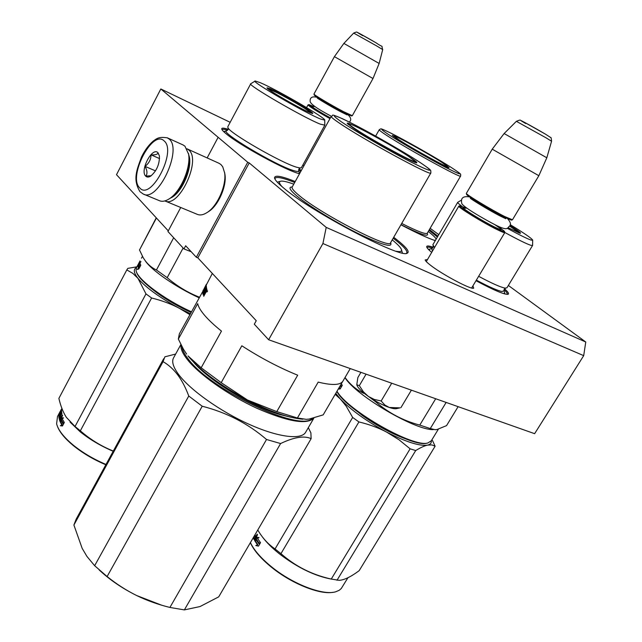 <?xml version="1.0" encoding="UTF-8"?>
<svg xmlns="http://www.w3.org/2000/svg" width="642" height="642" viewBox="0 0 642 642"><rect width="100%" height="100%" fill="white"/><g stroke="black" fill="none" stroke-linecap="round" stroke-linejoin="round"><path stroke-width="0.96" d="M472.897 285.907L473.724 288.17C471.445 290.023 441.873 274.311 430.156 264.961C427.074 262.554 425.405 260.885 425.164 259.946L427.524 259.496M508.36 285.465L585.761 342.009L326.208 227.388L249.216 162.948L247.732 162.266L160.829 88.965L230.173 122.317M430.124 228.311L438.783 234.635M303.979 165.684L302.823 165.066M504.548 288.828C508.079 291.917 509.267 293.731 508.111 294.261C504.628 294.806 493.931 290.296 476.011 280.714M431.697 252.378C428.631 249.81 426.97 247.989 426.705 246.937C426.473 245.565 428.607 245.669 433.133 247.242M299.116 168.718L301.25 170.62M299.557 173.693C287.833 171.446 239.378 145.14 226.056 133.713C223.247 131.393 221.803 129.788 221.731 128.89C221.739 127.774 223.873 127.919 228.135 129.323M393.707 237.299L395.881 238.96C406.33 247.114 410.094 251.865 407.188 253.205C400.937 258.862 310.391 211.314 283.307 187.737C277.689 183.034 274.768 179.744 274.543 177.858C274.72 174.841 281.613 176.069 295.224 181.542M429.418 229.531L437.884 236.16M435.268 240.63C427.716 238.142 416.273 232.861 400.929 224.788M326.208 227.388L322.918 243.527L268.629 339.754L254.304 324.21L256.254 320.719L197.84 257.851L249.216 162.948M322.918 243.527L583.698 355.644L585.761 342.009M268.629 339.754L534.634 433.679L583.698 355.644M168.284 230.871L116.499 174.688L160.829 88.965M247.732 162.266L196.332 257.265L185.666 245.766L183.965 248.927L167.939 231.513L180.739 207.494M207.149 157.924L218.079 137.412M196.332 257.265L197.84 257.851M183.965 248.927L191.228 251.76M428.984 230.269L437.411 236.978M298.674 169.64L300.721 171.575M222.108 129.804L222.244 129.58C222.814 129.058 224.604 129.267 227.597 130.198M504.042 289.735C506.498 291.966 507.589 293.45 507.324 294.205L507.212 294.373M427.018 247.643L427.066 247.539C427.5 246.857 429.337 247.05 432.58 248.109M393.177 238.222L394.782 239.458C403.625 246.359 407.63 250.837 406.795 252.9L406.306 253.365M274.92 178.99L275.193 178.139C276.991 176.558 283.499 178.003 294.71 182.472M143.792 194.237L159.248 200.625C162.081 201.901 165.419 201.307 169.255 198.835C180.498 191.99 191.059 167.666 188.588 154.184L184.952 146.183L182.962 144.907M169.183 198.884L170.587 198.041C181.277 191.533 191.284 168.485 188.933 155.677L188.451 153.366M139.643 187.801C150.637 201.652 177.184 151.295 164.143 140.935C152.539 128.881 127.694 176.791 139.643 187.801M145.726 176.157C146.994 177.385 148.655 177.369 150.71 176.101C156.736 170.876 159.641 164.143 159.417 155.91L157.98 152.732C152.25 146.48 139.619 170.74 145.726 176.157M159.433 155.982L158.028 152.9C157.619 154.409 155.284 155.059 151.022 154.842C150.958 159.529 148.952 163.373 145.012 166.358C147.259 170.411 147.556 173.661 145.903 176.093L151.271 175.723M145.012 166.358L155.5 170.876M151.022 154.842L159.561 158.59M165.155 201.034L197.078 214.267C200.039 215.584 203.49 214.934 207.43 212.309C217.59 205.809 226.602 185.185 224.628 172.85L222.71 166.751L220.864 164.472L218.914 163.237M207.783 212.085L208.947 211.346C218.432 205.28 226.811 186.092 224.981 174.584L224.556 172.369M164.858 200.914C178.797 208.666 201.805 159.706 188.684 149.931L186.926 148.775M170.274 198.129C181.654 193.924 193.354 166.824 188.804 155.107M504.556 231.457L504.821 232.573C504.532 232.982 501.892 231.963 496.892 229.491C482.752 222.573 457.128 206.796 458.829 206.114L459.969 205.761L466.244 208.193M499.283 227.22L504.548 231.409C504.668 232.083 502.1 231.128 496.844 228.536C482.623 221.562 457.016 205.713 459.969 205.761M512.364 219.853L511.353 220.118L503.793 216.884C490.52 210.207 466.156 195.473 466.614 194.43L466.606 194.414M504.636 216.506C490.969 209.621 465.859 194.446 466.341 193.394L492.229 149.169L538.847 175.707L512.468 219.789L504.636 216.506M504.122 133.536L516.377 121.322L546.093 137.845L551.566 141.24L546.815 157.78L504.122 133.536L492.229 149.169M329.964 118.618C316.386 111.002 309.075 106.42 308.048 104.879L308.914 104.622M330.293 118.024C316.53 110.296 309.428 105.826 308.987 104.598L313.938 106.612M351.463 115.945L342.924 112.021C331.28 105.954 313.569 95.401 314.211 94.928L313.978 94.109M343.542 111.652C331.545 105.4 313.296 94.534 313.962 94.053L334.41 56.648L372.994 78.525L352.322 115.696L343.542 111.652M343.871 43.415L353.67 33.079L376.413 45.783L382.704 49.594L379.141 63.462L343.871 43.415L334.418 56.64M391.708 383.21L381.155 400.985L374.246 399.428L368.339 396.411C361.446 391.468 357.602 387.583 356.783 384.759L359.319 385.665L363.412 391.805L368.339 396.411C375.618 401.435 382.592 405.118 389.245 407.461C392.832 408.649 395.36 409.01 396.836 408.553L399.854 407.895M356.783 384.759L357.851 377.576L360.916 372.336M381.155 400.985L384.799 404.998L389.245 407.461L400.006 407.879M411.386 390.159L400.905 407.67M366.076 374.158L359.319 385.665M283.074 415.077C257.811 408.697 218.601 386.612 200.007 368.291M186.621 354.087L183.443 349.256L178.356 339.056L197.696 303.642C198.346 306.804 200.689 310.744 204.726 315.463C208.819 320.214 214.404 325.43 221.466 331.12L201.163 367.786L187.994 355.909C200.176 370.562 219.997 385.264 247.475 400.014L276.774 411.618L297.687 375.193C279.045 367.633 260.427 357.835 241.833 345.789L221.201 382.664L247.475 400.014C270.25 411.626 288.699 418.022 302.815 419.21M342.651 381.541L323.183 414.876L309.019 419.106L306.146 419.33L297.415 417.99L276.774 411.618M350.251 368.572L342.964 381.059C340.429 385.216 332.179 385.561 318.199 382.102L297.415 417.99M178.356 339.056L179.351 333.856L203.458 290.232M201.163 367.786L221.201 382.664M396.17 251.247C400.086 252.009 401.868 251.544 401.523 249.842C401.001 247.804 397.896 244.482 392.214 239.883M348.783 124.379L347.924 124.163M415.631 162.562L415.013 161.953M354.713 126.009C349.762 123.649 347.242 122.726 347.17 123.256L352.883 127.79C369.022 138.816 415.839 164.416 416.73 162.763C417.364 162.538 415.31 160.845 410.567 157.691M341.4 121.844C355.435 131.337 389.084 150.798 410.575 161.824C432.363 172.714 435.693 173.035 420.574 162.803C405.648 152.989 376.204 136 355.556 125.262C333.23 113.867 328.511 112.719 341.4 121.844M390.593 242.7C393.056 248.109 382.351 245.108 358.469 233.688C335.975 222.573 308.722 205.865 296.925 196.051C289.711 189.968 288.138 186.95 292.198 186.999M281.982 186.613C279.15 183.476 278.724 181.67 280.698 181.213C282.865 180.779 287.231 181.766 293.779 184.158M206.042 286.982L205.93 287.415M205.183 290.32L205.56 288.571L206.226 288.707M206.234 285.265L206.539 288.138L205.889 289.325L205.681 288.443M206.066 285.168L204.918 287.857M206.218 286.444L205.745 287.327M203.578 290.609L204.71 288.531M203.426 290.529L212.325 273.444M206.467 284.229L206.218 284.783M204.589 287.768L206.13 284.735M204.541 287.744L203.482 290.08M206.066 287.841L205.617 286.236L203.024 291.628L203 290.609L203.45 290.85M205.552 287.231L202.92 292.439M206.275 288.298L205.568 287.592L206.234 287.929L206.09 288.643M203.546 292.848L202.968 292.824M205.568 287.592L202.752 292.351M205.609 287.969L203.073 292.608L203.618 292.88M204.533 291.508L204.373 290.762L203.522 292.399L203.931 293.45L206.652 288.483L206.933 290.441L203.723 296.315L204.975 292.872L204.806 292.423L203.289 295.039M203.666 294.509L203.666 293.081M203.233 295.007L202.824 293.274L203.49 293.603M204.806 292.423L205.424 292.712M207.543 290.858L207.197 291.484M206.917 291.075L207.238 291.733L206.917 291.075M202.824 293.274L203.073 292.608M203 290.609L203.321 289.991M204.373 288.354L204.67 287.728M206.981 289.406L206.531 290.232M205.673 291.797L205.223 292.616M205.881 285.2L205.183 286.565L205.962 285.241M205.705 291.869L206.114 290.032L205.464 291.227L206.066 292.038M206.86 290.577L206.114 290.032M206.234 286.629L205.833 287.367M206.218 287.568L206.251 286.757M207.334 291.548L206.844 291.933M291.259 417.34L279.398 414.403C250.701 405.945 209.188 380.666 193.828 362.457M312.06 418.592C299.862 432.202 210.014 389.469 188.058 358.766C184.326 353.967 182.296 349.938 181.983 346.664M181.036 344.866C180.442 348.437 182.456 353.22 187.095 359.207C198.739 374.214 228.199 395.079 256.88 408.272C287.728 421.658 306.699 424.964 313.802 418.183M313.85 418.167L305.648 432.251C301.315 440.115 278.163 437.363 249.152 424.322C220.174 411.329 190.241 390.031 178.661 374.543C172.987 366.871 171.374 361.149 173.838 357.377L180.867 344.529M161.599 605.181L136.65 595.527C146.793 600.495 157.884 604.467 169.913 607.444L184.358 609.9L200.031 606.554L218.713 596.859L311.137 438.647L310.88 432.836L308.312 427.676M163.694 358.701L76.141 519.209L73.902 525.028L163.052 361.647C168.397 364.712 173.26 369.078 177.633 374.759C181.951 380.554 185.658 387.64 188.764 396.018L202.214 406.226C226.602 412.477 248.037 423.559 266.526 439.489L280.602 443.55C294.052 437.114 304.228 435.485 311.137 438.647M175.659 354.047L164.882 356.816L163.052 361.647M202.214 406.226L107.11 576.54L94.655 565.714L188.764 396.018M184.358 609.9L280.602 443.55M169.913 607.444L266.526 439.489M107.11 576.54C116.675 584.204 126.522 590.536 136.65 595.527C122.237 588.353 109.734 579.822 99.149 569.919M73.902 525.028L82.16 548.34L86.935 556.421L94.655 565.714M354.649 128.464C370.659 139.386 416.827 164.488 415.021 161.359L408.681 156.423C392.543 145.638 350.701 122.758 349.328 124.034C348.791 124.243 350.564 125.72 354.649 128.464M438.342 429.225L431.304 440.781L427.933 442.948C413.681 448.084 347.683 410.551 336.994 391.227M427.05 443.124C412.742 448.285 346.455 410.294 336.857 391.451M341.287 383.868L342.202 385.184L340.806 386.388L340.276 385.601M341.054 386.171L340.469 385.272M338.238 389.084L340.164 388.948L342.298 385.304L340.733 386.644L341.464 386.725M340.733 386.644L340.156 385.802M338.519 388.619L339.361 387.856L339.915 388.097L338.896 389.028M339.915 388.097L339.345 387.198M344.979 377.608C355.315 395.111 415.005 430.357 433.238 429.618M446.142 402.43L430.284 428.559L435.284 429.723L437.082 429.506L446.559 425.614L458.115 406.659M363.845 393.008L375.602 401.748L375.907 401.234M363.653 393.337C356.326 389.718 350.123 384.446 345.043 377.504M435.701 398.746L419.772 425.092C403.136 420.679 388.41 412.894 375.602 401.748M419.772 425.092L430.284 428.559M461.662 200.007L457.722 202.302L432.852 244.762L434.522 247.563M478.643 276.309C491.66 283.266 500.455 287.199 505.037 288.106L506.939 287.801L532.555 245.493M457.722 202.302C457.521 202.728 458.902 204.044 461.871 206.243M504.821 232.476C517.893 239.635 526.592 243.92 530.918 245.324L532.595 245.421L532.683 240.204M507.188 228.239C519.153 234.787 527.13 238.736 531.103 240.084L532.683 240.124C531.6 238.27 524.113 233.118 510.221 224.668M511.449 227.34L519.45 233.094L508.175 227.685M509.941 225.519C517.356 230.181 520.879 232.765 520.51 233.287L519.474 233.102M429.426 250.372L429.305 249.433M504.524 293.169L503.585 293.595M335.766 393.329L346.295 406.314L352.651 417.444L358.91 421.93L280.947 553.661L275.049 548.966C268.918 544.793 263.661 539.296 259.288 532.491L257.779 529.987M250.364 542.683C253.775 550.33 260.821 558.516 271.494 567.239C291.34 583.482 319.684 594.885 332.989 592.301M431.4 440.629C431.584 442.988 430.309 444.481 427.588 445.107C424.49 445.781 420.534 447.594 415.711 450.556L410.126 448.814L331.264 579.06C312.1 574.799 295.328 566.332 280.947 553.661M432.483 440.484L435.116 446.222L431.889 444.914L427.588 445.107C419.643 446.318 405.977 441.977 386.596 432.074L398.963 439.738L410.126 448.814M435.116 446.222L359.175 570.666C350.877 576.845 344.208 580.063 339.145 580.328L331.264 579.06M415.711 450.556L337.002 580.256M335.172 394.34L340.75 399.388C351.728 410.615 367.007 421.513 386.596 432.074C378.371 427.773 369.142 424.386 358.91 421.93M405.848 438.927C391.853 433.815 377.448 426.063 362.626 415.687L348.686 404.5M262.835 537.523C266.96 542.867 272.433 548.26 279.246 553.717C297.382 567.592 314.869 576.075 331.697 579.164M352.651 417.444L275.049 548.966M347.924 577.744L341.263 588.521L339.201 590.295L335.774 591.764C323.199 595.824 292.696 584.18 271.51 566.806C261.037 558.251 253.999 550.186 250.404 542.602M255.765 539.802L257.217 537.314L258.983 537.603M257.217 537.314L256.68 537.153L254.681 540.572L256.736 539.641L259.159 543.228M256.198 539.497L258.862 543.405L260.387 542.498L257.594 538.542L259.031 537.579L256.68 537.153M254.874 538.036L255.275 538.453L255.757 537.627L254.417 535.885L255.757 537.627M254.657 538.365L255.123 538.51M253.799 536.8L254.569 538.341L255.211 537.458M254.97 536.078L255.299 535.516M254.417 535.885L254.994 534.898L255.797 536.463L257.145 534.152L257.53 534.834L254.497 539.914M253.486 537.338L254.665 539.737M253.221 537.787L254.272 539.842M256.038 536.054L256.343 536.632L257.458 534.714M257.314 544.601L254.77 540.724L256.134 539.761L258.814 543.678L260.524 542.667L258.493 546.125L255.789 545.548L257.827 544.705L255.307 540.877L256.367 540.123M254.77 540.724L255.307 540.877M258.814 543.678L260.179 543.26M256.318 545.66L257.827 544.705M256.912 545.788L258.501 546.109M509.604 226.169C515.398 229.828 518.423 232.035 518.688 232.773L518.68 232.813M270.37 88.773C278.604 92.52 288.924 98.066 301.323 105.424C309.556 110.416 313.368 113.128 312.742 113.538L310.014 112.671C300.031 108.691 265.692 88.821 267.04 87.826L270.37 88.773M267.762 88.668L276.269 92.368M191.172 312.197C164.785 300.32 138.399 280.69 136.497 271.959M191.404 311.771C163.87 299.349 136.722 278.805 136.024 270.362L136.569 267.441L138.102 264.56M140.269 262.61L139.836 262.393L140.983 261.631L139.956 263.043L140.718 265.17L139.595 266.502L138.977 264.44L139.924 266.101M138.977 264.44L139.836 262.393M140.044 263.413L139.394 264.64M138.455 269.046L139.009 268.356L138.415 268.091L137.308 269.488L138.816 268.934L140.767 265.266L139.507 266.751L139.884 266.911M139.507 266.751L138.881 264.681L137.918 266.085L138.52 266.374L139.065 265.555M139.009 268.356L138.52 266.374M138.415 268.091L137.918 266.085M139.162 263.445L138.479 264.384L138.624 263.621L139.868 261.27M139.723 262.385L137.91 265.684L139.996 260.917M139.033 263.38L139.475 262.851M139.595 262.321L139.699 261.631L139.145 262.682M139.346 262.145L138.913 263.076M138.736 263.308L139.025 262.867M145.172 260.644C151.223 270.122 175.539 286.99 199.044 297.776M173.677 237.741L156.439 269.993L167.193 277.673L183.13 248.021M156.247 217.815L139.507 249.979L156.423 218.007M156.439 269.993C151.047 267.497 146.625 263.372 143.182 257.619L139.507 249.979M199.373 297.182C187.584 292.527 176.863 286.027 167.193 277.673M250.677 83.885L227.838 126.683L227.926 127.71C229.724 133.215 281.381 162.94 296.62 167.217L300.199 168.019L298.859 169.119L298.731 170.74C298.835 171.711 297.238 171.695 293.948 170.7C276.148 165.813 217.293 130.559 226.931 130.647L227.91 129.804M250.757 83.733C245.886 84.102 303.963 117.879 320.334 124.155L324.796 125.134M324.724 120.126C326.609 118.513 277.015 89.736 260.291 82.69L255.203 81.012C249.425 80.547 304.838 112.823 320.527 119.011L324.724 120.126L324.796 125.254M304.228 108.049L311.771 113.345M301.427 167.602L300.079 168.011M224.556 132.429L224.523 131.425M299.172 173.099L298.434 173.396M136.537 267.497C133.143 269.183 133.624 272.81 137.982 278.363L145.975 293.9L151.608 298L80.346 430.814L75.034 426.497L66.319 417.292C63.068 412.124 60.581 405.824 58.879 398.393L126.811 269.897M57.611 426.794C59.907 432.515 65.107 438.751 73.204 445.492C82.649 453.148 93.523 459.576 105.842 464.768M190.345 313.705L179.311 308.264L189.847 314.628M113.321 451.053C101.235 446.214 90.241 439.465 80.346 430.814M136.898 266.823L127.822 268.372L126.803 269.913L132.862 273.396L137.982 278.363C145.959 287.72 159.738 297.687 179.311 308.264C171.021 303.915 161.792 300.488 151.608 298M191.043 312.429C178.685 306.796 167.442 300.344 157.298 293.089L150.172 287.528M70.082 422.115L80.186 431.785C89.76 439.473 100.762 445.973 113.193 451.286M126.803 269.913L58.879 398.393M145.975 293.9L75.034 426.497M106.01 464.455C93.588 459.199 82.617 452.714 73.1 444.986C63.735 437.154 58.229 430.108 56.608 423.84L57.507 416.506L59.409 412.918M61.239 420.053L62.33 417.99L63.349 418.006M62.33 417.99L61.752 417.806L59.923 421.248L61.167 420.037L61.744 420.213L63.261 423.102M61.167 420.037L62.932 423.367L64.224 422.332L62.314 418.961L63.502 417.87L61.752 417.806M61.921 408.464L59.642 413.384M59.513 413.328L61.784 409.034L59.433 413.785L59.61 415.27M59.995 414.218L59.955 414.62M59.931 415.077L60.324 414.347M60.404 413.496L59.899 413.279L60.139 414.275M59.899 413.279L60.396 412.782M60.139 412.67L61.632 410.27M61.455 410.19L61.696 412.012L60.492 414.547L60.942 415.366M60.613 415.238L61.849 412.918L61.961 413.448L59.666 417.773L60.075 419.21L61.07 418.448M60.436 418.672L60.621 419.29M60.123 419.226L60.581 419.378M60.637 418.295L60.252 416.995L61.159 418.287M60.252 416.995L60.781 416L61.167 417.292L62.402 414.965L62.619 415.543L59.826 420.679M59.69 420.638L58.879 417.324L59.473 417.557L60.091 420.293M61.656 411.562L61.102 411.329L61.415 412.822M60.99 413.087L60.99 413.617M61.102 411.329L58.887 416.562M59.473 415.213L59.433 415.615M58.815 416.538L59.802 412.533M59.626 412.445L60.155 411.458L59.866 412.397M60.749 410.752L60.364 411.474M60.581 410.671L61.11 409.676L60.886 410.487M60.805 410.447L61.496 409.331M61.849 408.264L61.616 409.106M60.131 411.498L59.85 412.148M60.083 416.241L59.963 415.543L59.537 417.156L60.412 416.361M59.963 415.543L60.597 416.024M60.043 416.851L60.276 416.313M60.147 415.615L60.541 414.868M60.332 415.687L60.597 415.181M61.496 416.674L61.688 417.284M61.086 414.772L61.913 413.231M59.337 415.157L59.866 414.162M58.879 417.324L61.134 412.71M59.778 412.357L60.276 411.434M61.616 424.659L59.971 421.377L61.094 420.285L62.876 423.624L64.32 422.484L62.459 425.967L60.34 425.734L62.186 424.803L60.557 421.553L61.327 420.799M59.971 421.377L60.557 421.553M62.876 423.624L63.791 423.479M61.014 425.807L62.186 424.803M268.364 89.158L271.422 90.097C281.445 94.262 312.108 112.045 311.041 113.088M434.112 240.244L435.485 240.252M436.151 239.121C435.565 237.636 432.941 235.1 428.262 231.513M396.595 136.939L392.262 135.35L397.591 139.29C411.514 148.414 448.758 168.95 449.087 167.706L445.524 164.785M388.53 134.531C400.728 142.468 428.029 158.197 445.026 167.072C462.256 175.876 464.407 176.06 451.487 167.61C438.767 159.481 414.299 145.405 397.799 136.706C380.144 127.541 377.055 126.819 388.53 134.531M427.163 233.431C429.466 237.492 420.743 234.571 400.993 224.684M393.987 136.024L398.987 139.836C412.678 148.8 449.151 168.822 447.651 166.583L441.953 162.418C428.23 153.542 394.573 134.997 393.987 136.024L393.377 136.409M140.189 191.862L143.222 194.004C157.627 202.896 182.906 149.409 169.063 138.985L167.145 137.733M494.741 224.612C503.352 230.358 503.32 231.176 494.661 227.059C479.759 219.749 455.042 203.835 465.298 208.233M525.734 123.545C511.618 115.263 532.074 126.233 545.339 134.082L550.627 137.508C551.021 137.067 551.334 138.311 551.566 141.24M330.381 117.863C318.071 111.154 307.317 104.076 313.2 106.612M382.704 49.594L382.696 49.594C380.698 43.584 384.895 48.993 376.068 42.829C363.581 35.527 349.794 28.136 362.778 35.695M331.216 116.354C330.718 116.82 333.31 118.979 338.984 122.839C362.465 139.049 432.459 177.128 430.854 172.955L430.798 170.668C429.723 169.881 433.286 171.438 420.679 162.859C401.683 150.348 360.29 127.004 342.146 118.585C328.399 112.783 334.466 115.849 331.216 116.354M430.854 172.955L390.545 242.78C390.4 249.858 320.543 213.858 298.851 195.232C293.579 190.851 291.372 188.082 292.238 186.934L331.152 116.475M204.975 292.872L205.4 293.073M206.323 290.593L206.748 290.794M504.251 289.229L504.01 290.674L502.116 291.524C497.622 290.682 489.035 286.886 476.356 280.129M431.793 248.59L432.395 251.183M298.65 170.443L299.573 173.653M379.237 129.724C378.965 130.085 381.42 131.963 386.596 135.342C406.827 148.703 462.088 179.054 460.611 176.06L460.691 174.512C459.736 173.813 463.548 175.587 451.559 167.65C437.419 158.614 409.171 142.484 393.056 134.234C382.752 129.058 380.883 128.641 380.746 128.865L379.237 129.724M460.611 176.06L427.243 233.255C425.718 234.539 417.204 231.264 401.707 223.448M221.899 129.435L221.731 128.89M274.824 178.789L274.543 177.858M188.933 155.677L188.588 154.184M170.587 198.041L169.255 198.835M183.283 145.052L167.426 137.861C158.55 136.521 156.977 138.503 153.294 141.031C148.735 144.948 144.811 150.26 141.529 156.977C136.89 169.729 132.509 179.222 139.868 191.517M224.981 174.584L224.628 172.85M208.947 211.346L207.43 212.309M187.095 148.856L219.227 163.381M426.296 261.591L458.829 206.114M471.645 288.001L504.797 232.605M499.147 226.77L499.917 228.303M466.702 208.096L464.952 208.177M504.05 217.911L505.254 217.622M471.774 198.378L472.111 199.55M466.614 194.43L466.341 193.394M546.815 157.78L538.847 175.707M516.377 121.322C521.97 119.147 518.872 120.19 523.872 121.996L545.347 134.09M306.571 107.575L308.024 104.919M314.724 106.436L313.031 106.588M345.54 114.164L346.648 113.923M318.448 98.017L318.833 99.093M351.407 115.961L352.265 115.712M379.141 63.462L372.994 78.533M353.67 33.079C358.236 31.209 355.877 32.244 359.215 33.32L376.068 42.829M347.595 114.396C351.078 117.542 351.647 120.094 349.304 122.068M347.097 114.894L341.014 111.885C331.874 107.198 316.923 98.154 317.188 97.929L317.397 98.138M317.557 97.44C312.493 96.059 310.014 97.263 310.126 101.051C309.837 103.571 316.891 108.626 331.296 116.234M507.621 218.762C510.559 222.06 511.225 224.531 509.612 226.153C507.3 226.899 509.459 231.914 496.306 225.406C483.819 219.002 460.659 205.697 461.67 202.824C460.691 197.88 463.339 195.914 469.615 196.917M505.824 218.737L501.017 216.418C490.673 211.338 470.104 198.683 470.321 198.209L470.514 198.442M401.523 249.842L402.373 252.972M280.418 181.285L277.4 182.135M414.973 162.346L415.021 161.359M349.256 124.083L348.462 124.612M428.487 249.449L431.665 248.623L432.941 247.643L433.157 245.958M505.623 288.178L504.315 289.125M504.034 290.762L504.516 292.624M504.54 292.704L504.869 293.964M138.415 263.966L138.704 263.421M141.473 258.196L142.452 256.351M226.642 130.735L225.037 131.201M224.74 131.281L223.665 131.594M228.167 128.071L228.038 129.572M255.059 81.101L250.87 83.685M301.347 167.755L324.748 125.334M375.65 136.104L379.213 129.764M447.618 167.281L447.651 166.583"/></g></svg>
